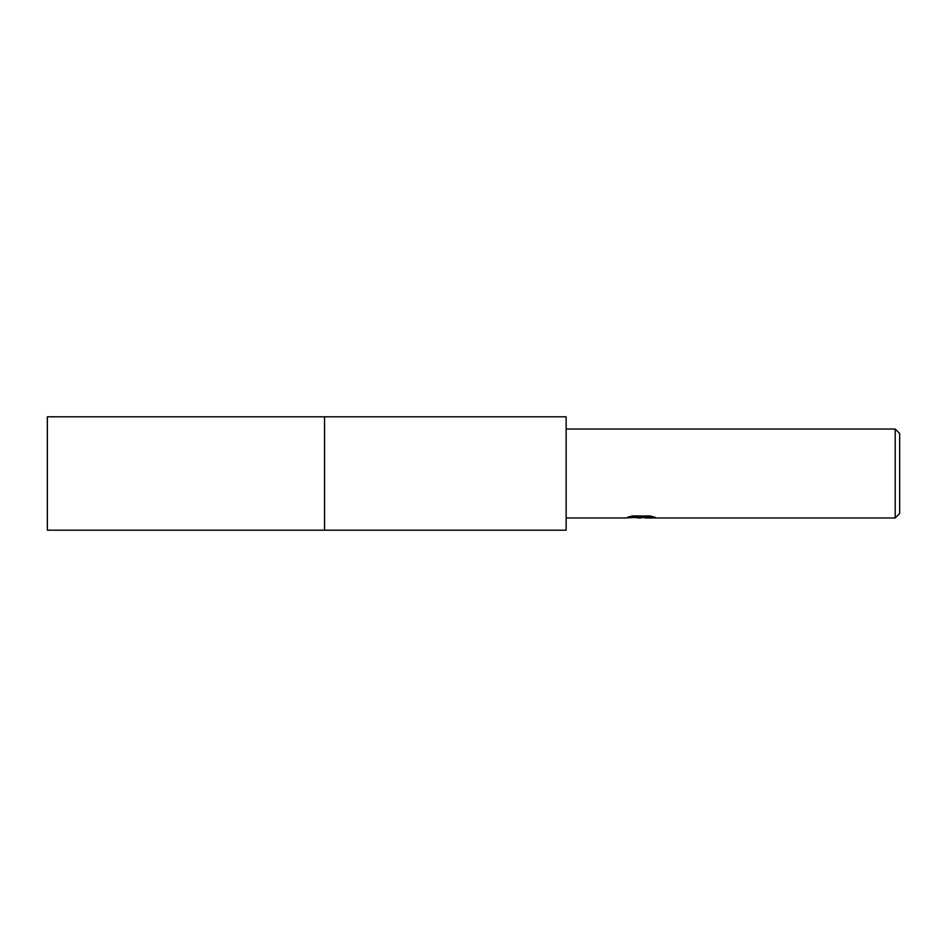 <?xml version="1.0" encoding="UTF-8"?>
<svg xmlns="http://www.w3.org/2000/svg" width="947" height="947" viewBox="0 0 947 947"><rect width="100%" height="100%" fill="white"/><g stroke="black" fill="none" stroke-linecap="round" stroke-linejoin="round"><path stroke-width="1.42" d="M324.537 530.202L324.537 416.798L566.14 416.798L566.14 530.202L324.537 530.202L324.537 416.798L324.537 530.202L47.35 530.202L47.35 416.798L324.537 416.798M640.941 517.228L644.8 517.228L640.255 517.973L635.082 517.536M640.255 517.973L638.148 517.973M895.199 517.973L895.199 429.027L899.65 433.477L899.65 513.523L895.199 517.973L644.966 517.973L644.8 517.204L651.808 516.364M566.14 429.027L895.199 429.027M630.619 516.364L642.03 516.364L642.03 517.121L625.127 517.973L566.14 517.973M642.03 517.121L627.814 517.121L632.442 515.961L649.985 515.961L655.075 517.263L644.8 517.938"/></g></svg>
